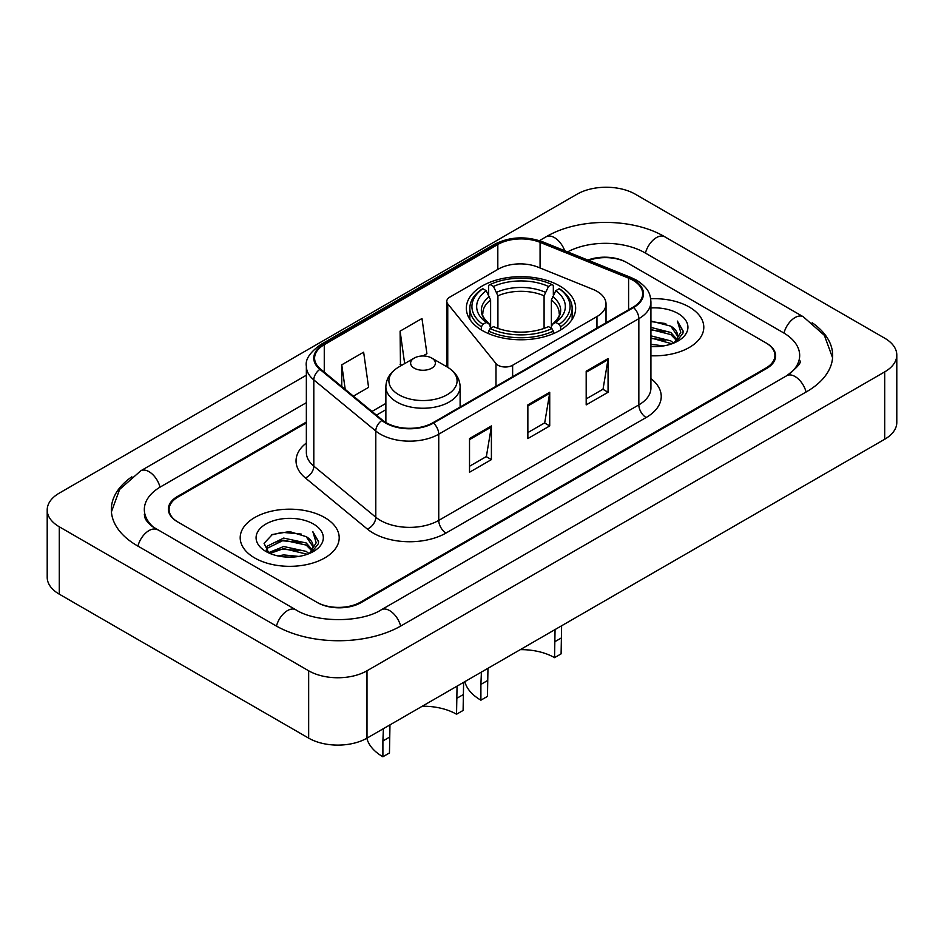<?xml version="1.0" encoding="UTF-8"?>
<svg xmlns="http://www.w3.org/2000/svg" width="944" height="944" viewBox="0 0 944 944"><rect width="100%" height="100%" fill="white"/><g stroke="black" fill="none" stroke-linecap="round" stroke-linejoin="round"><path stroke-width="1.42" d="M596.962 291.307A30.94 17.865 0 0 0 592.832 289.312L537.938 267.117A30.94 17.865 0 0 0 498.314 269.123L449.804 297.124A10.313 5.959 0 0 0 446.783 301.337A10.313 5.959 0 0 0 447.751 303.85L495.989 363.57A10.313 5.959 0 0 0 512.627 365.257L596.962 316.57A30.94 17.865 0 0 0 606.024 303.944A30.94 17.865 0 0 0 596.962 291.307M559.65 285.914A54.658 31.553 0 0 0 500.084 279.07A54.658 31.553 0 0 0 466.348 308.228A54.658 31.553 0 0 0 482.349 330.542A54.658 31.553 0 0 0 541.915 337.374A54.658 31.553 0 0 0 575.651 308.228A54.658 31.553 0 0 0 559.65 285.914M306.352 422.888L178.133 496.91A30.94 17.865 0 0 0 169.082 509.548A30.94 17.865 0 0 0 178.133 522.174L316.688 602.166A30.94 17.865 0 0 0 360.431 602.166L765.867 368.089A30.94 17.865 0 0 0 774.918 355.463A30.94 17.865 0 0 0 765.867 342.837L627.312 262.845A30.94 17.865 0 0 0 588.737 260.438M789.385 374.084A55.684 32.155 0 0 0 799.674 355.463A55.684 32.155 0 0 0 783.367 332.725L644.811 252.744A55.684 32.155 0 0 0 567.592 251.895M306.352 402.687L160.633 486.809A55.684 32.155 0 0 0 144.326 509.548A55.684 32.155 0 0 0 154.615 528.156M308.664 670.783A41.253 23.812 0 0 0 366.992 670.783L884.717 371.877A41.253 23.812 0 0 0 896.8 355.038A41.253 23.812 0 0 0 884.717 338.2L635.336 194.216A41.253 23.812 0 0 0 577.008 194.216L59.283 493.122A41.253 23.812 0 0 0 47.2 509.961A41.253 23.812 0 0 0 59.283 526.799L308.664 670.783L308.664 738.137A41.253 23.812 0 0 0 366.992 738.137L884.717 439.243A41.253 23.812 0 0 0 896.8 422.405L896.8 355.038M47.2 509.961L47.2 577.327A41.253 23.812 0 0 0 59.283 594.165L308.664 738.137M131.841 476.803A88.689 51.2 0 0 0 111.333 509.548A88.689 51.2 0 0 0 137.305 545.75L275.849 625.742A88.689 51.2 0 0 0 401.271 625.742L806.695 391.666A88.689 51.2 0 0 0 832.667 355.463A88.689 51.2 0 0 0 812.159 322.718M689.297 307.048A49.501 28.58 0 0 0 650.687 298.752A49.501 28.58 0 0 1 689.297 307.048A49.501 28.58 0 0 1 703.799 327.249A49.501 28.58 0 0 0 689.297 307.048M324.701 517.548A49.501 28.58 0 0 0 270.763 511.353A49.501 28.58 0 0 0 240.201 537.75A49.501 28.58 0 0 0 254.703 557.963A49.501 28.58 0 0 0 308.641 564.158A49.501 28.58 0 0 0 339.203 537.75A49.501 28.58 0 0 0 324.701 517.548A49.501 28.58 0 0 0 270.763 511.353A49.501 28.58 0 0 0 240.201 537.75A49.501 28.58 0 0 0 254.703 557.963A49.501 28.58 0 0 0 308.641 564.158A49.501 28.58 0 0 0 339.203 537.75A49.501 28.58 0 0 0 324.701 517.548M632.999 280.274A33.005 19.057 180 0 1 642.663 293.737A33.005 19.057 180 0 1 632.999 307.213L432.918 422.735A33.005 19.057 180 0 1 382.556 420.186L320.571 369.08A33.005 19.057 180 0 1 314.6 358.154A33.005 19.057 180 0 1 324.264 344.678L497.818 244.484A33.005 19.057 180 0 1 540.074 242.348L628.598 278.138A33.005 19.057 180 0 1 632.999 280.274M633.589 279.931A33.819 19.529 0 0 0 629.07 277.748L540.546 241.959A33.819 19.529 0 0 0 497.228 244.154L323.686 344.348A33.819 19.529 0 0 0 319.886 369.352L381.872 420.458A33.819 19.529 0 0 0 433.497 423.065L633.589 307.555A33.819 19.529 0 0 0 633.589 279.931M469.522 438.559L469.522 472.248L491.399 459.61L491.399 425.933L469.522 438.559M469.522 466.265L486.372 456.542L491.305 427.054A8.248 4.767 -120 0 0 491.399 425.933M486.219 456.625L491.399 459.61M586.189 371.204L586.189 404.882L608.066 392.256L608.066 358.578L586.189 371.204M586.189 398.911L603.039 389.188L607.971 359.699A8.248 4.767 -120 0 0 608.066 358.578M602.886 389.27L608.066 392.256M527.861 404.882L527.861 438.571L549.727 425.933L549.727 392.256L527.861 404.882M527.861 432.588L544.7 422.865L549.644 393.377A8.248 4.767 -120 0 0 549.727 392.256M544.558 422.947L549.727 425.933M650.923 355.77A49.501 28.58 0 0 0 703.799 327.249A49.501 28.58 0 0 1 650.923 355.77M306.352 422.051L177.413 496.497A30.94 17.865 0 0 0 168.351 509.123A30.94 17.865 0 0 0 177.413 521.749L317.408 602.579A30.94 17.865 0 0 0 361.163 602.579L766.587 368.514A30.94 17.865 0 0 0 775.649 355.888A30.94 17.865 0 0 0 766.587 343.25L626.592 262.42A30.94 17.865 0 0 0 587.852 260.072M353.386 396.138L368.585 387.37L363.641 352.183L341.763 364.809L341.763 386.568M422.947 355.982L426.912 353.693L421.98 318.494L400.103 331.132L400.457 364.608M401.955 365.163L400.103 364.467M400.103 331.132L404.657 363.605M341.763 364.809L345.221 389.412M650.923 344.253L663.42 345.941M650.923 346.365L656.658 346.625M650.923 335.84L670.783 340.89L673.627 343.132M650.923 337.94L671.916 343.793M650.923 327.415L670.783 332.477L676.801 339.179M650.923 329.515L670.783 334.577L676.258 340.182M673.756 343.085A23.317 13.464 0 0 0 677.603 335.675A23.317 13.464 0 0 0 670.783 326.152L677.591 336.182M650.923 346.566A33.618 19.411 0 0 0 678.075 340.985A33.618 19.411 0 0 0 678.075 313.526A33.618 19.411 0 0 0 650.923 307.945M670.783 326.152L650.923 321.007M676.034 342.07L682.96 333.197L683.185 331.12L677.414 321.102L680.789 332.3L674.122 342.932M677.414 321.102L683.185 331.521M650.923 321.574L665.827 323.568M650.923 329.987L665.131 331.781M650.923 338.412L665.131 340.206M561.621 625.778L561.102 653.862L554.541 657.649A47.436 27.388 0 0 0 520.297 649.637M487.965 668.305L487.458 696.389L480.897 700.177A56.723 32.745 0 0 1 464.849 681.651M554.541 657.649L555.06 629.565M481.369 329.952L481.369 326.895L482.832 324.358A49.088 28.344 0 0 1 482.832 288.722L486.207 290.669A44.344 25.606 0 0 0 486.207 322.411L489.547 324.311L490.62 328.288M490.62 326.659L490.62 300.003L486.207 290.669M488.662 294.894L488.662 285.348L490.125 284.51A49.088 28.344 0 0 1 551.874 284.51L548.499 286.457A44.344 25.606 0 0 0 493.5 286.457L497.913 295.802L497.913 328.394M544.086 328.394L544.086 295.802L548.499 286.457M487.458 680.612L480.897 684.4L481.405 672.093M488.662 331.108A51.153 29.535 0 0 0 553.337 331.108L551.874 328.571A49.088 28.344 0 0 1 490.125 328.571L488.662 331.108L488.662 333.669M553.337 333.669L553.337 331.108M482.832 288.722L481.369 289.56A51.153 29.535 0 0 0 469.852 308.228A51.153 29.535 0 0 0 481.369 326.895M551.874 284.51L553.337 285.348L553.337 294.894M490.125 328.571L493.5 326.624A44.344 25.606 0 0 0 548.499 326.624L551.874 328.571M486.207 322.411L482.832 324.358M493.5 286.457L490.125 284.51M489.547 296.404A39.66 22.904 0 0 0 489.547 324.311L489.735 324.429C484.095 318.989 481.806 315.284 482.844 313.337A38.149 22.031 0 0 1 490.62 300.003M480.897 684.4L480.897 700.177M560.63 326.895A51.153 29.535 0 0 0 572.147 308.228A51.153 29.535 0 0 0 560.63 289.56L559.167 288.722A49.088 28.344 0 0 1 559.167 324.358L560.63 326.895L560.63 329.952M559.167 324.358L555.792 322.411A44.344 25.606 0 0 0 555.792 290.669L559.167 288.722M555.792 290.669L551.379 300.003L551.379 326.659L552.452 324.311L555.792 322.411M551.379 300.003A38.149 22.031 0 0 1 559.155 313.337C560.193 315.296 557.904 319.001 552.275 324.429L552.452 324.311A39.66 22.904 0 0 0 552.452 296.404M551.379 328.288L551.379 326.659M463.61 682.359L463.103 710.443L456.542 714.23A47.436 27.388 0 0 0 422.298 706.218M389.966 724.886L389.459 752.97L382.898 756.758A56.723 32.745 0 0 1 366.85 738.232M456.542 714.23L457.049 686.146M414.251 368.172A12.378 7.139 0 0 0 431.75 368.172A12.378 7.139 0 0 0 431.75 358.071L447.114 366.945A34.102 19.694 0 0 1 447.114 394.781A34.102 19.694 0 0 1 398.887 394.781A34.102 19.694 0 0 1 398.887 366.945C390.486 371.924 386.143 378.556 385.872 386.816A37.123 21.429 0 0 0 396.751 401.979A37.123 21.429 0 0 0 437.202 406.616A37.123 21.429 0 0 0 460.117 386.816C459.846 378.556 455.515 371.924 447.114 366.945L431.75 358.071A12.378 7.139 0 0 0 414.251 358.071A12.378 7.139 0 0 0 414.251 368.172M389.459 737.193L382.898 740.981L383.406 728.674M382.898 740.981L382.898 756.758M277.984 555.945L283.672 554.919L298.823 556.429M284.64 556.936L292.074 557.113M268.497 552.724L283.672 546.505L306.186 551.39L309.042 553.632M269.937 553.455L283.672 548.606L307.319 554.281M266.609 550.989L267.187 546.198L283.672 538.08L306.186 542.965L312.216 549.679M266.479 550.387L267.187 548.299L283.672 540.192L306.186 545.077L311.673 550.671M309.16 553.585A23.317 13.464 0 0 0 313.019 546.175A23.317 13.464 0 0 0 306.186 536.652L312.995 546.682M313.479 524.026A33.618 19.411 0 0 0 265.925 524.026A33.618 19.411 0 0 0 265.925 551.473A33.618 19.411 0 0 0 313.479 551.473A33.618 19.411 0 0 0 313.479 524.026M306.186 536.652L289.572 531.555L272.368 534.505L264.06 543.331L268.78 552.948M311.437 552.559L318.376 543.697L318.6 541.608L312.818 531.602L316.193 542.8L309.538 553.432M312.818 531.602L318.588 542.021M271.424 534.977L282.221 532.333L301.23 534.068M275.259 542.08L282.221 540.759L300.534 542.281M275.259 550.505L282.221 549.172L300.534 550.694M447.751 303.85L447.751 367.322M495.989 363.57L495.989 386.32M512.627 365.257L512.627 376.715M596.962 316.57L596.962 328.016M400.645 626.096A16.496 9.523 -120 0 0 381.352 609.765C361.068 622.887 316.051 622.887 295.767 609.765L152.35 526.54C148.196 523.106 145.742 520.215 145.01 517.878L144.326 514.598M276.474 626.096A16.496 9.523 -60 0 1 295.767 609.765M137.93 546.104A16.496 9.523 -60 0 1 157.223 529.773M111.416 511.872L119.628 489.429L140.727 470.832A16.496 9.523 60 0 1 160.02 487.175M539.437 240.637L546.151 236.767A16.496 9.523 60 0 1 564.713 250.726M546.151 236.767C578.33 217.627 632.551 217.627 664.729 236.767A16.496 9.523 120 0 0 645.436 253.098M664.729 236.767L803.273 316.759A16.496 9.523 120 0 0 783.98 333.09M806.07 392.02A16.496 9.523 -120 0 0 786.777 375.688L381.352 609.765M366.992 738.137L366.992 670.783M59.283 594.165L59.283 526.799M884.717 439.243L884.717 371.877M650.923 378.603A51.566 29.771 180 0 1 646.133 417.519L446.04 533.03A10.313 5.959 60 0 1 438.748 520.404L638.84 404.882A41.253 23.812 0 0 0 650.923 388.043L650.923 301.82A41.253 23.812 180 0 1 638.84 318.671A10.313 5.959 -120 0 0 633.589 307.555M446.04 533.03A51.566 29.771 180 0 1 373.128 533.03A51.566 29.771 180 0 1 367.346 529.065L305.36 477.947A51.566 29.771 180 0 1 306.352 443.019M380.42 520.404A41.253 23.812 0 0 0 438.748 520.404L438.748 434.181A41.253 23.812 180 0 1 375.795 431.007L313.809 379.901A41.253 23.812 180 0 1 306.352 366.237L306.352 452.459A41.253 23.812 0 0 0 313.809 466.124L375.795 517.229A41.253 23.812 0 0 0 380.42 520.404M650.923 301.82C650.251 294.74 649.602 288.84 636.704 280.262L631.276 277.63A10.313 4.826 112 0 0 629.07 277.748M631.276 277.63L542.765 241.853C525.678 235.799 509.465 236.684 494.113 244.484A10.313 5.959 60 0 1 497.228 244.154M323.686 344.348A10.313 5.959 -120 0 0 320.571 344.678C309.868 352.372 305.124 359.558 306.352 366.237M319.886 369.352A10.313 6.903 129.5 0 0 313.809 379.901L313.809 466.124A10.313 6.903 -50.5 0 1 305.36 477.947M542.765 241.853A10.313 4.826 112 0 0 540.546 241.959M381.872 420.458A10.313 6.903 129.5 0 0 375.795 431.007L375.795 517.229A10.313 6.903 -50.5 0 1 367.346 529.065M433.497 423.065A10.313 5.959 60 0 1 438.748 434.181L638.84 318.671L638.84 404.882A10.313 5.959 60 0 0 646.133 417.519M324.264 344.678L324.264 372.137M628.598 278.138L628.598 309.762M540.074 242.348L540.074 267.978M497.818 244.484L497.818 269.406M385.872 403.418L371.96 411.454M527.861 405.955L549.644 393.377M586.189 372.278L607.971 359.699M469.522 439.633L491.305 427.054M544.086 295.802A38.149 22.031 0 0 0 497.913 295.802M545.16 292.203A39.66 22.904 0 0 0 496.839 292.203M561.102 638.097L554.541 641.885M463.103 694.678L456.542 698.466M446.783 301.337L446.783 366.756M606.024 303.944L606.024 322.789M140.727 470.832L306.352 375.216M832.584 357.788L824.372 335.344L803.273 316.759M799.674 360.514C801.975 362.189 797.668 367.24 786.777 375.688M494.113 244.484L320.571 344.678M385.872 409.696L376.432 415.148M469.852 319.343L469.852 308.228M572.147 319.343L572.147 308.228M460.117 407.029L460.117 386.816M385.872 422.511L385.872 386.816M414.251 358.071L398.887 366.945M266.397 550.741L266.397 549.337"/></g></svg>
